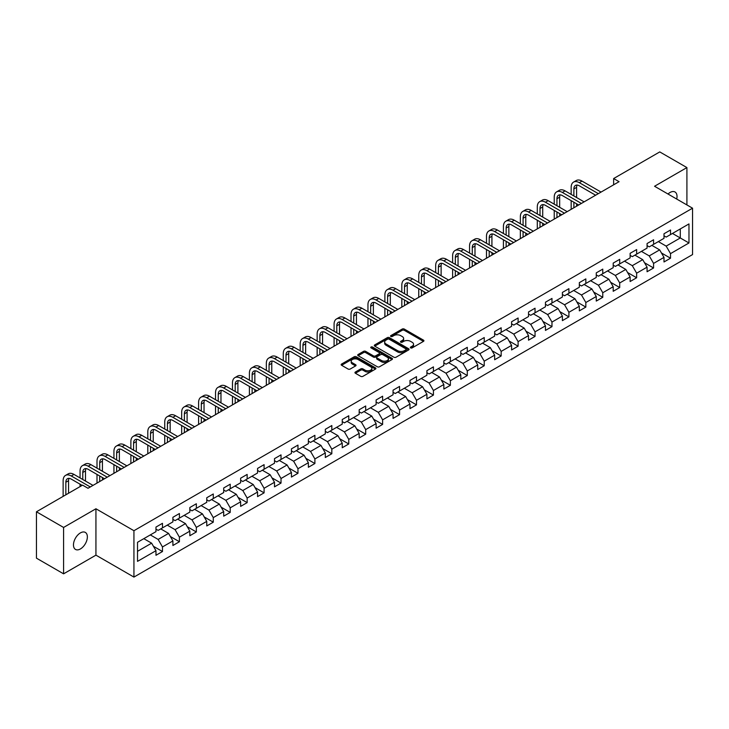 <?xml version="1.0" encoding="UTF-8"?>
<svg xmlns="http://www.w3.org/2000/svg" width="729" height="729" viewBox="0 0 729 729"><rect width="100%" height="100%" fill="white"/><g stroke="black" fill="none" stroke-linecap="round" stroke-linejoin="round"><path stroke-width="1.09" d="M410.664 347.906A1.057 0.611 0 0 0 412.158 347.906L423.476 341.372A1.504 0.866 0 0 0 423.923 340.762A1.504 0.866 0 0 0 423.476 340.142L404.303 329.071A1.504 0.866 0 0 0 402.171 329.071L390.844 335.604A1.057 0.611 0 0 0 392.339 336.47L393.806 335.622A4.821 2.788 0 0 1 400.622 335.622L402.226 336.543A4.821 2.788 0 0 1 403.638 338.511A4.821 2.788 0 0 1 402.226 340.479L400.759 341.327A1.057 0.611 0 0 0 402.244 342.193L403.711 341.345A4.821 2.788 0 0 1 410.536 341.345L412.131 342.266A4.821 2.788 0 0 1 413.543 344.234A4.821 2.788 0 0 1 412.131 346.202L410.664 347.05A1.057 0.611 0 0 0 410.664 347.906L410.664 347.05M80.418 548.946A9.823 5.677 120 0 0 86.833 540.289A9.823 5.677 120 0 0 85.329 532.416A9.823 5.677 120 0 0 80.418 532.899A9.823 5.677 120 0 0 73.993 541.556A9.823 5.677 120 0 0 75.506 549.429A9.823 5.677 120 0 0 80.418 548.946M676.712 199.044A9.823 5.677 120 0 0 674.99 191.973A9.823 5.677 120 0 0 670.079 192.465A9.823 5.677 120 0 0 668.01 194.023M355.387 372.009A1.504 0.866 0 0 0 354.95 372.628A1.504 0.866 0 0 0 355.387 373.239L360.773 376.346A1.504 0.866 0 0 0 362.905 376.346L375.481 369.084A1.504 0.866 0 0 0 375.918 368.473A1.504 0.866 0 0 0 375.481 367.853L356.299 356.782A1.504 0.866 0 0 0 354.166 356.782L341.591 364.044A1.504 0.866 0 0 0 341.154 364.655A1.504 0.866 0 0 0 341.591 365.275L348.088 369.029A1.504 0.866 0 0 0 350.221 369.029L355.606 365.922A1.504 0.866 0 0 0 356.044 365.302A1.504 0.866 0 0 0 355.606 364.691L352.38 362.823A4.028 2.324 0 0 1 351.205 361.183A4.028 2.324 0 0 1 353.693 359.033A4.028 2.324 0 0 1 358.085 359.534L370.706 366.824A4.028 2.324 0 0 1 371.89 368.473A4.028 2.324 0 0 1 369.403 370.624A4.028 2.324 0 0 1 365.01 370.113L362.905 368.901A1.504 0.866 0 0 0 360.773 368.901L355.387 372.009L355.387 373.239M95.936 508.769L63.587 527.45L36.45 511.785L36.45 558.159L63.587 573.832L95.936 555.152L133.936 577.086L133.936 530.712L95.936 508.769L95.936 555.152M686.909 204.931L686.909 167.579L654.56 186.26L692.55 208.193L133.936 530.712M686.909 167.579L659.763 151.914L613.636 178.55L613.636 184.82M36.45 511.785L82.587 485.149L88.018 488.275L619.058 181.685L613.636 178.55M393.906 357.21A1.504 0.866 0 0 0 396.038 357.21L408.614 349.956A1.504 0.866 0 0 0 409.06 349.337A1.504 0.866 0 0 0 408.614 348.726L389.432 337.655A1.504 0.866 0 0 0 387.309 337.655L374.733 344.908A1.504 0.866 0 0 0 374.287 345.528A1.504 0.866 0 0 0 374.733 346.138L393.906 357.21M371.48 348.134A1.057 0.611 0 0 1 372.546 348.289L372.546 347.031L392.047 358.294A1.504 0.866 0 0 1 392.484 358.905A1.504 0.866 0 0 1 392.047 359.525L379.472 366.778A1.504 0.866 0 0 1 377.34 366.778L358.158 355.706L363.543 352.626L363.543 351.369L358.158 354.476A1.504 0.866 0 0 0 357.72 355.096A1.504 0.866 0 0 0 358.158 355.706L358.158 354.476M363.543 352.626A1.504 0.866 0 0 1 365.676 352.626L365.676 351.369A1.504 0.866 0 0 0 363.543 351.369M365.676 351.369L373.448 355.861A1.504 0.866 0 0 0 375.581 355.861L379.153 353.802A1.504 0.866 0 0 0 379.59 353.182A1.504 0.866 0 0 0 379.153 352.572L371.052 347.897A1.057 0.611 0 0 1 372.546 347.031M133.936 577.086L692.55 254.576L692.55 208.193M153.418 546.285L162.485 551.516L162.485 546.941L172.901 540.927L172.901 545.502L179.416 541.738L179.416 537.164L189.841 531.149L189.841 535.724L196.347 531.96L196.347 527.386L206.772 521.372L206.772 525.946L213.287 522.183L213.287 517.608L223.703 511.594L223.703 516.168L230.218 512.405L230.218 507.831L240.643 501.816L240.643 506.391L247.149 502.627L247.149 498.053L257.574 492.039L257.574 496.613L264.089 492.859L264.089 488.275L274.505 482.261L274.505 486.835L281.02 483.081L281.02 478.506L291.445 472.483L291.445 477.058L297.961 473.303L297.961 468.729L308.376 462.705L308.376 467.28L314.892 463.526L314.892 458.951L325.316 452.928L325.316 457.511L331.823 453.748L331.823 449.173L342.247 443.159L342.247 447.734L348.763 443.97L348.763 439.396L359.178 433.381L359.178 437.956L365.694 434.192L365.694 429.618L376.118 423.604L376.118 428.178L382.625 424.415L382.625 419.84L393.049 413.826L393.049 418.4L399.565 414.637L399.565 410.062L409.98 404.048L409.98 408.623L416.496 404.859L416.496 400.285L426.921 394.271L426.921 398.845L433.436 395.082L433.436 390.507L443.852 384.493L443.852 389.067L450.367 385.304L450.367 380.729L460.792 374.715L460.792 379.29L467.298 375.526L467.298 370.952L477.723 364.937L477.723 369.512L484.238 365.758L484.238 361.174L494.654 355.16L494.654 359.734L501.169 355.98L501.169 351.405L511.594 345.382L511.594 349.956L518.1 346.202L518.1 341.628L528.525 335.604L528.525 340.179L535.04 336.424L535.04 331.85L545.456 325.827L545.456 330.41L551.971 326.647L551.971 322.072L562.396 316.058L562.396 320.632L568.912 316.869L568.912 312.294L579.327 306.28L579.327 310.855L585.843 307.091L585.843 302.517L596.258 296.503L596.258 301.077L602.774 297.314L602.774 292.739L613.198 286.725L613.198 291.299L619.714 287.536L619.714 282.961L630.129 276.947L630.129 281.522L636.645 277.758L636.645 273.184L647.07 267.169L647.07 271.744L653.576 267.98L653.576 263.406L664.001 257.392L664.001 261.966L670.516 258.203L670.516 253.628L688.969 242.976L688.969 223.921L680.285 228.942L680.285 237.964L688.969 242.976M162.485 551.516L155.97 555.279L155.97 550.705L137.517 561.357L137.517 542.303L155.97 531.651L155.97 527.076L162.485 523.313L162.485 527.887L172.901 521.873L172.901 517.298L179.416 513.535L179.416 518.109L189.841 512.095L189.841 507.521L196.347 503.757L196.347 508.332L206.772 502.317L206.772 497.743L213.287 493.98L213.287 498.554L223.703 492.54L223.703 487.965L230.218 484.202L230.218 488.776L240.643 482.762L240.643 478.188L247.149 474.424L247.149 479.008L257.574 472.984L257.574 468.41L264.089 464.655L264.089 469.23L274.505 463.207L274.505 458.632L281.02 454.878L281.02 459.452L291.445 453.429L291.445 448.854L297.961 445.1L297.961 449.675L308.376 443.66L308.376 439.077L314.892 435.322L314.892 439.897L325.316 433.883L325.316 429.308L331.823 425.545L331.823 430.119L342.247 424.105L342.247 419.53L348.763 415.767L348.763 420.341L359.178 414.327L359.178 409.753L365.694 405.989L365.694 410.564L376.118 404.549L376.118 399.975L382.625 396.212L382.625 400.786L393.049 394.772L393.049 390.197L399.565 386.434L399.565 391.008L409.98 384.994L409.98 380.42L416.496 376.656L416.496 381.231L426.921 375.216L426.921 370.642L433.436 366.878L433.436 371.453L443.852 365.439L443.852 360.864L450.367 357.101L450.367 361.675L460.792 355.661L460.792 351.086L467.298 347.323L467.298 351.907L477.723 345.883L477.723 341.309L484.238 337.554L484.238 342.129L494.654 336.105L494.654 331.531L501.169 327.777L501.169 332.351L511.594 326.328L511.594 321.753L518.1 317.999L518.1 322.573L528.525 316.559L528.525 311.976L535.04 308.221L535.04 312.796L545.456 306.781L545.456 302.207L551.971 298.443L551.971 303.018L562.396 297.004L562.396 292.429L568.912 288.666L568.912 293.24L579.327 287.226L579.327 282.652L585.843 278.888L585.843 283.463L596.258 277.448L596.258 272.874L602.774 269.11L602.774 273.685L613.198 267.671L613.198 263.096L619.714 259.333L619.714 263.907L630.129 257.893L630.129 253.318L636.645 249.555L636.645 254.129L647.07 248.115L647.07 243.541L653.576 239.777L653.576 244.352L664.001 238.337L664.001 233.763L670.516 230L670.516 234.583L688.969 223.921M160.745 528.889L168.563 533.4L158.138 539.424L150.32 534.904M155.97 529.145L158.138 530.393L162.485 527.887M158.138 539.424L162.485 546.941M168.563 533.4L172.901 540.927M177.676 519.112L185.494 523.622L175.069 529.646L167.26 525.135M172.901 519.367L175.069 520.615L179.416 518.109M175.069 529.646L179.416 537.164M185.494 523.622L189.841 531.149M194.616 509.334L202.425 513.854L192.009 519.868L184.191 515.357M189.841 509.589L192.009 510.838L196.347 508.332M192.009 519.868L196.347 527.386M202.425 513.854L206.772 521.372M211.547 499.556L219.365 504.076L208.941 510.09L201.122 505.58M206.772 499.812L208.941 501.069L213.287 498.554M208.941 510.09L213.287 517.608M219.365 504.076L223.703 511.594M228.478 489.788L236.296 494.298L225.881 500.313L218.062 495.802M223.703 490.034L225.881 491.291L230.218 488.776M225.881 500.313L230.218 507.831M236.296 494.298L240.643 501.816M245.418 480.01L253.236 484.521L242.812 490.535L234.993 486.024M240.643 480.256L242.812 481.514L247.149 479.008M242.812 490.535L247.149 498.053M253.236 484.521L257.574 492.039M262.349 470.232L270.167 474.743L259.743 480.757L251.933 476.247M257.574 470.478L259.743 471.736L264.089 469.23M259.743 480.757L264.089 488.275M270.167 474.743L274.505 482.261M279.289 460.455L287.098 464.965L276.683 470.98L268.864 466.469M274.505 460.701L276.683 461.958L281.02 459.452M276.683 470.98L281.02 478.506M287.098 464.965L291.445 472.483M296.22 450.677L304.039 455.188L293.614 461.202L285.795 456.691M291.445 450.923L293.614 452.18L297.961 449.675M293.614 461.202L297.961 468.729M304.039 455.188L308.376 462.705M313.151 440.899L320.97 445.41L310.545 451.424L302.735 446.913M308.376 441.145L310.545 442.403L314.892 439.897M310.545 451.424L314.892 458.951M320.97 445.41L325.316 452.928M330.091 431.121L337.901 435.632L327.485 441.646L319.666 437.136M325.316 431.368L327.485 432.625L331.823 430.119M327.485 441.646L331.823 449.173M337.901 435.632L342.247 443.159M347.022 421.344L354.841 425.854L344.416 431.878L336.598 427.358M342.247 421.599L344.416 422.847L348.763 420.341M344.416 431.878L348.763 439.396M354.841 425.854L359.178 433.381M363.953 411.566L371.772 416.077L361.356 422.1L353.538 417.58M359.178 411.821L361.356 413.07L365.694 410.564M361.356 422.1L365.694 429.618M371.772 416.077L376.118 423.604M380.893 401.788L388.712 406.299L378.287 412.322L370.469 407.803M376.118 402.043L378.287 403.292L382.625 400.786M378.287 412.322L382.625 419.84M388.712 406.299L393.049 413.826M397.824 392.011L405.643 396.53L395.218 402.545L387.409 398.034M393.049 392.266L395.218 393.514L399.565 391.008M395.218 402.545L399.565 410.062M405.643 396.53L409.98 404.048M414.765 382.233L422.574 386.753L412.158 392.767L404.34 388.256M409.98 382.488L412.158 383.736L416.496 381.231M412.158 392.767L416.496 400.285M422.574 386.753L426.921 394.271M431.696 372.455L439.514 376.975L429.089 382.989L421.271 378.479M426.921 372.71L429.089 373.968L433.436 371.453M429.089 382.989L433.436 390.507M439.514 376.975L443.852 384.493M448.627 362.687L456.445 367.197L446.02 373.212L438.211 368.701M443.852 362.933L446.02 364.19L450.367 361.675M446.02 373.212L450.367 380.729M456.445 367.197L460.792 374.715M465.567 352.909L473.376 357.42L462.961 363.434L455.142 358.923M460.792 353.155L462.961 354.412L467.298 351.907M462.961 363.434L467.298 370.952M473.376 357.42L477.723 364.937M482.498 343.131L490.316 347.642L479.892 353.656L472.073 349.145M477.723 343.377L479.892 344.635L484.238 342.129M479.892 353.656L484.238 361.174M490.316 347.642L494.654 355.16M499.429 333.353L507.247 337.864L496.832 343.878L489.013 339.368M494.654 333.6L496.832 334.857L501.169 332.351M496.832 343.878L501.169 351.405M507.247 337.864L511.594 345.382M516.369 323.576L524.178 328.086L513.763 334.101L505.944 329.59M511.594 323.822L513.763 325.079L518.1 322.573M513.763 334.101L518.1 341.628M524.178 328.086L528.525 335.604M533.3 313.798L541.118 318.309L530.694 324.323L522.884 319.812M528.525 314.044L530.694 315.302L535.04 312.796M530.694 324.323L535.04 331.85M541.118 318.309L545.456 325.827M550.24 304.02L558.049 308.531L547.634 314.545L539.815 310.035M545.456 304.275L547.634 305.524L551.971 303.018M547.634 314.545L551.971 322.072M558.049 308.531L562.396 316.058M567.171 294.243L574.99 298.753L564.565 304.777L556.746 300.257M562.396 294.498L564.565 295.746L568.912 293.24M564.565 304.777L568.912 312.294M574.99 298.753L579.327 306.28M584.102 284.465L591.921 288.976L581.496 294.999L573.687 290.479M579.327 284.72L581.496 285.968L585.843 283.463M581.496 294.999L585.843 302.517M591.921 288.976L596.258 296.503M601.042 274.687L608.852 279.198L598.436 285.221L590.618 280.711M596.258 274.942L598.436 276.191L602.774 273.685M598.436 285.221L602.774 292.739M608.852 279.198L613.198 286.725M617.973 264.909L625.792 269.429L615.367 275.444L607.549 270.933M613.198 265.165L615.367 266.413L619.714 263.907M615.367 275.444L619.714 282.961M625.792 269.429L630.129 276.947M634.904 255.132L642.723 259.652L632.298 265.666L624.489 261.155M630.129 255.387L632.298 256.635L636.645 254.129M632.298 265.666L636.645 273.184M642.723 259.652L647.07 267.169M651.844 245.354L659.654 249.874L649.238 255.888L641.42 251.377M647.07 245.609L649.238 246.867L653.576 244.352M649.238 255.888L653.576 263.406M659.654 249.874L664.001 257.392M672.466 233.453L680.285 237.964L666.169 246.11L658.351 241.6M664.001 235.832L666.169 237.089L670.516 234.583M666.169 246.11L670.516 253.628M63.587 527.45L63.587 573.832M137.517 551.324L151.623 543.178L143.813 538.667M151.623 543.178L155.97 550.705M661.449 252.972L670.516 258.203M644.518 262.75L653.576 267.98M627.578 272.528L636.645 277.758M610.647 282.305L619.714 287.536M593.716 292.083L602.774 297.314M576.776 301.861L585.843 307.091M559.845 311.638L568.912 316.869M542.905 321.416L551.971 326.647M525.974 331.194L535.04 336.424M509.042 340.962L518.1 346.202M492.102 350.74L501.169 355.98M475.171 360.518L484.238 365.758M458.24 370.296L467.298 375.526M441.3 380.073L450.367 385.304M424.369 389.851L433.436 395.082M407.429 399.629L416.496 404.859M390.498 409.406L399.565 414.637M373.567 419.184L382.625 424.415M356.627 428.962L365.694 434.192M339.696 438.74L348.763 443.97M322.765 448.517L331.823 453.748M305.825 458.295L314.892 463.526M288.894 468.064L297.961 473.303M271.953 477.841L281.02 483.081M255.022 487.619L264.089 492.859M238.091 497.397L247.149 502.627M221.151 507.174L230.218 512.405M204.22 516.952L213.287 522.183M187.289 526.73L196.347 531.96M170.349 536.508L179.416 541.738M411.083 348.061L412.131 347.46A4.821 2.788 0 0 0 413.543 345.491L413.543 344.234M403.638 338.511L403.638 339.769A4.821 2.788 0 0 1 402.226 341.737L401.178 342.338M423.458 341.382L404.303 330.319A1.504 0.866 0 0 0 402.171 330.319L391.273 336.616M408.614 348.726L408.614 349.956L389.432 338.903A1.504 0.866 0 0 0 387.309 338.903L374.752 346.157L374.733 344.908M405.953 349.774A1.057 0.611 0 0 0 405.953 348.909L389.113 339.185A1.057 0.611 0 0 0 387.628 339.185L386.078 340.079A4.821 2.788 0 0 0 384.666 342.047A4.821 2.788 0 0 0 386.078 344.015L397.587 350.658A4.821 2.788 0 0 0 404.404 350.658L405.953 349.774L405.953 351.023A1.057 0.611 0 0 0 406.263 350.594L406.263 349.337M384.666 342.047L384.666 343.304A4.821 2.788 0 0 0 386.078 345.273L386.078 344.015M405.953 351.023L404.404 351.916A4.821 2.788 0 0 1 397.587 351.916L386.078 345.273M365.676 352.626L373.448 357.11A1.504 0.866 0 0 0 375.581 357.11L379.153 355.05A1.504 0.866 0 0 0 379.59 354.44L379.59 353.182M372.546 348.289L392.029 359.534M381.522 360.518A4.028 2.324 0 0 0 385.914 361.028A4.028 2.324 0 0 0 388.402 358.878A4.028 2.324 0 0 0 387.227 357.228L382.78 354.659A1.504 0.866 0 0 0 380.647 354.659L377.075 356.718A1.504 0.866 0 0 0 376.638 357.338A1.504 0.866 0 0 0 377.075 357.948L381.522 360.518L381.522 361.775A4.028 2.324 0 0 0 385.914 362.277A4.028 2.324 0 0 0 388.402 360.126L388.402 358.878M376.638 357.338L376.638 358.595A1.504 0.866 0 0 0 377.075 359.206L377.075 357.948M381.522 361.775L377.075 359.206M371.89 368.473L371.89 369.721A4.028 2.324 0 0 1 369.403 371.872A4.028 2.324 0 0 1 365.01 371.371L362.905 370.159A1.504 0.866 0 0 0 360.773 370.159L355.415 373.248M351.205 361.183L351.205 362.431A4.028 2.324 0 0 0 352.38 364.081L352.38 362.823M355.588 365.931L352.38 364.081M375.453 369.102L356.299 358.039A1.504 0.866 0 0 0 354.166 358.039L341.609 365.284M571.162 194.397L571.162 187.371A11.518 6.652 60 0 1 573.55 182.104L576.265 180.537A11.518 6.652 60 0 1 582.024 181.102L601.042 192.082M573.55 182.104A11.518 6.652 60 0 1 579.309 182.669L598.327 193.65M595.611 195.217L579.309 185.804A7.673 4.429 -120 0 0 575.473 185.43A7.673 4.429 -120 0 0 573.878 188.939L573.878 195.955M577.076 185.075A7.673 4.429 -120 0 0 576.593 187.371L576.593 197.523M573.878 202.225L573.878 207.765M576.593 203.792L576.593 206.198M571.162 209.332L571.162 200.657M554.231 204.166L554.231 197.149A11.518 6.652 60 0 1 556.619 191.882L559.325 190.315A11.518 6.652 60 0 1 565.084 190.88L584.102 201.86M556.619 191.882A11.518 6.652 60 0 1 562.369 192.447L581.387 203.427M578.68 204.995L562.369 195.582A7.673 4.429 -120 0 0 558.532 195.199A7.673 4.429 -120 0 0 556.947 198.716L556.947 205.733M560.136 194.853A7.673 4.429 -120 0 0 559.662 197.149L559.662 207.3M556.947 212.002L556.947 217.543M559.662 213.57L559.662 215.975M554.231 219.11L554.231 210.435M537.3 213.943L537.3 206.927A11.518 6.652 60 0 1 539.679 201.66L542.394 200.092A11.518 6.652 60 0 1 548.153 200.657L567.171 211.638M539.679 201.66A11.518 6.652 60 0 1 545.438 202.225L564.456 213.205M561.74 214.773L545.438 205.359A7.673 4.429 -120 0 0 541.601 204.977A7.673 4.429 -120 0 0 540.007 208.494L540.007 215.511M543.205 204.63A7.673 4.429 -120 0 0 542.722 206.927L542.722 217.078M540.007 221.78L540.007 227.32M542.722 223.347L542.722 225.753M537.3 228.888L537.3 220.213M520.36 223.721L520.36 216.704A11.518 6.652 60 0 1 522.748 211.437L525.463 209.87A11.518 6.652 60 0 1 531.213 210.435L550.24 221.416M522.748 211.437A11.518 6.652 60 0 1 528.507 212.002L547.525 222.983M544.809 224.55L528.507 215.137A7.673 4.429 -120 0 0 524.661 214.754A7.673 4.429 -120 0 0 523.076 218.272L523.076 225.288M526.274 214.399A7.673 4.429 -120 0 0 525.791 216.704L525.791 226.856M523.076 231.558L523.076 237.098M525.791 233.125L525.791 235.531M520.36 238.665L520.36 229.99M503.429 233.499L503.429 226.482A11.518 6.652 60 0 1 505.808 221.215L508.523 219.648A11.518 6.652 60 0 1 514.282 220.213L533.3 231.193M505.808 221.215A11.518 6.652 60 0 1 511.567 221.78L530.584 232.761M527.878 234.328L511.567 224.915A7.673 4.429 -120 0 0 507.73 224.532A7.673 4.429 -120 0 0 506.145 228.049L506.145 235.066M509.334 224.177A7.673 4.429 -120 0 0 508.851 226.482L508.851 236.633M506.145 241.335L506.145 246.876M508.851 242.903L508.851 245.308M503.429 248.443L503.429 239.768M486.489 243.276L486.489 236.26A11.518 6.652 60 0 1 488.877 230.984L491.592 229.416A11.518 6.652 60 0 1 497.351 229.99L516.369 240.971M488.877 230.984A11.518 6.652 60 0 1 494.636 231.558L513.653 242.538M510.938 244.106L494.636 234.692A7.673 4.429 -120 0 0 490.799 234.31A7.673 4.429 -120 0 0 489.205 237.827L489.205 244.844M492.403 233.954A7.673 4.429 -120 0 0 491.92 236.26L491.92 246.411M489.205 251.113L489.205 256.654M491.92 252.681L491.92 255.086M486.489 258.221L486.489 249.546M469.558 253.054L469.558 246.037A11.518 6.652 60 0 1 471.945 240.761L474.661 239.194A11.518 6.652 60 0 1 480.411 239.768L499.429 250.749M471.945 240.761A11.518 6.652 60 0 1 477.705 241.335L496.722 252.316M494.007 253.883L477.705 244.47A7.673 4.429 -120 0 0 473.859 244.087A7.673 4.429 -120 0 0 472.274 247.605L472.274 254.621M475.463 243.732A7.673 4.429 -120 0 0 474.989 246.037L474.989 256.189M472.274 260.891L472.274 266.431M474.989 262.458L474.989 264.864M469.558 267.999L469.558 259.324M452.627 262.832L452.627 255.815A11.518 6.652 60 0 1 455.005 250.539L457.721 248.972A11.518 6.652 60 0 1 463.48 249.546L482.498 260.526M455.005 250.539A11.518 6.652 60 0 1 460.764 251.113L479.782 262.094M477.067 263.661L460.764 254.248A7.673 4.429 -120 0 0 456.928 253.865A7.673 4.429 -120 0 0 455.333 257.383L455.333 264.399M458.532 253.51A7.673 4.429 -120 0 0 458.049 255.815L458.049 265.967M455.333 270.669L455.333 276.209M458.049 272.236L458.049 274.642M452.627 277.776L452.627 269.101M435.687 272.61L435.687 265.593A11.518 6.652 60 0 1 438.074 260.317L440.79 258.749A11.518 6.652 60 0 1 446.549 259.324L465.567 270.304M438.074 260.317A11.518 6.652 60 0 1 443.833 260.891L462.851 271.871M460.136 273.439L443.833 264.026A7.673 4.429 -120 0 0 439.997 263.643A7.673 4.429 -120 0 0 438.402 267.16L438.402 274.177M441.601 263.287A7.673 4.429 -120 0 0 441.118 265.593L441.118 275.744M438.402 280.446L438.402 285.987M441.118 282.014L441.118 284.419M435.687 287.554L435.687 278.879M418.756 282.387L418.756 275.371A11.518 6.652 60 0 1 421.143 270.094L423.85 268.527A11.518 6.652 60 0 1 429.609 269.101L448.627 280.082M421.143 270.094A11.518 6.652 60 0 1 426.893 270.669L445.911 281.649M443.205 283.216L426.893 273.803A7.673 4.429 -120 0 0 423.057 273.421A7.673 4.429 -120 0 0 421.471 276.929L421.471 283.955M424.661 273.065A7.673 4.429 -120 0 0 424.187 275.371L424.187 285.522M421.471 290.224L421.471 295.764M424.187 291.782L424.187 294.197M418.756 297.323L418.756 288.657M401.825 292.165L401.825 285.139A11.518 6.652 60 0 1 404.203 279.872L406.919 278.305A11.518 6.652 60 0 1 412.678 278.879L431.696 289.86M404.203 279.872A11.518 6.652 60 0 1 409.962 280.446L428.98 291.427M426.265 292.994L409.962 283.572A7.673 4.429 -120 0 0 406.126 283.198A7.673 4.429 -120 0 0 404.531 286.707L404.531 293.732M407.73 282.843A7.673 4.429 -120 0 0 407.247 285.139L407.247 295.3M404.531 299.993L404.531 305.533M407.247 301.56L407.247 303.966M401.825 307.1L401.825 298.434M384.885 301.943L384.885 294.917A11.518 6.652 60 0 1 387.272 289.65L389.988 288.083A11.518 6.652 60 0 1 395.738 288.657L414.765 299.637M387.272 289.65A11.518 6.652 60 0 1 393.031 290.224L412.049 301.195M409.334 302.763L393.031 293.35A7.673 4.429 -120 0 0 389.186 292.976A7.673 4.429 -120 0 0 387.6 296.484L387.6 303.51M390.799 292.621A7.673 4.429 -120 0 0 390.316 294.917L390.316 305.077M387.6 309.77L387.6 315.311M390.316 311.338L390.316 313.743M384.885 316.878L384.885 308.203M367.954 311.72L367.954 304.695A11.518 6.652 60 0 1 370.341 299.428L373.048 297.86A11.518 6.652 60 0 1 378.807 298.434L397.824 309.406M370.341 299.428A11.518 6.652 60 0 1 376.091 299.993L395.109 310.973M392.402 312.541L376.091 303.127A7.673 4.429 -120 0 0 372.255 302.754A7.673 4.429 -120 0 0 370.669 306.262L370.669 313.288M373.859 302.398A7.673 4.429 -120 0 0 373.376 304.695L373.376 314.846M370.669 319.548L370.669 325.088M373.376 321.115L373.376 323.521M367.954 326.656L367.954 317.981M351.013 321.489L351.013 314.472A11.518 6.652 60 0 1 353.401 309.205L356.117 307.638A11.518 6.652 60 0 1 361.876 308.203L380.893 319.184M353.401 309.205A11.518 6.652 60 0 1 359.16 309.77L378.178 320.751M375.462 322.318L359.16 312.905A7.673 4.429 -120 0 0 355.324 312.531A7.673 4.429 -120 0 0 353.729 316.04L353.729 323.056M356.928 312.176A7.673 4.429 -120 0 0 356.445 314.472L356.445 324.624M353.729 329.326L353.729 334.866M356.445 330.893L356.445 333.299M351.013 336.433L351.013 327.758M334.082 331.267L334.082 324.25A11.518 6.652 60 0 1 336.47 318.983L339.185 317.416A11.518 6.652 60 0 1 344.935 317.981L363.953 328.961M336.47 318.983A11.518 6.652 60 0 1 342.229 319.548L361.247 330.529M358.531 332.096L342.229 322.683A7.673 4.429 -120 0 0 338.384 322.3A7.673 4.429 -120 0 0 336.798 325.817L336.798 332.834M339.987 321.954A7.673 4.429 -120 0 0 339.514 324.25L339.514 334.401M336.798 339.103L336.798 344.644M339.514 340.671L339.514 343.077M334.082 346.211L334.082 337.536M317.151 341.044L317.151 334.028A11.518 6.652 60 0 1 319.53 328.761L322.245 327.193A11.518 6.652 60 0 1 328.004 327.758L347.022 338.739M319.53 328.761A11.518 6.652 60 0 1 325.289 329.326L344.307 340.306M341.591 341.874L325.289 332.46A7.673 4.429 -120 0 0 321.453 332.078A7.673 4.429 -120 0 0 319.867 335.595L319.867 342.612M323.056 331.731A7.673 4.429 -120 0 0 322.573 334.028L322.573 344.179M319.867 348.881L319.867 354.422M322.573 350.449L322.573 352.854M317.151 355.989L317.151 347.314M300.211 350.822L300.211 343.806A11.518 6.652 60 0 1 302.599 338.538L305.314 336.971A11.518 6.652 60 0 1 311.073 337.536L330.091 348.517M302.599 338.538A11.518 6.652 60 0 1 308.358 339.103L327.376 350.084M324.66 351.651L308.358 342.238A7.673 4.429 -120 0 0 304.522 341.855A7.673 4.429 -120 0 0 302.927 345.373L302.927 352.389M306.125 341.5A7.673 4.429 -120 0 0 305.642 343.806L305.642 353.957M302.927 358.659L302.927 364.199M305.642 360.226L305.642 362.632M300.211 365.767L300.211 357.092M283.28 360.6L283.28 353.583A11.518 6.652 60 0 1 285.668 348.307L288.374 346.749A11.518 6.652 60 0 1 294.133 347.314L313.151 358.294M285.668 348.307A11.518 6.652 60 0 1 291.418 348.881L310.436 359.862M307.729 361.429L291.418 352.016A7.673 4.429 -120 0 0 287.581 351.633A7.673 4.429 -120 0 0 285.996 355.151L285.996 362.167M289.185 351.278A7.673 4.429 -120 0 0 288.711 353.583L288.711 363.735M285.996 368.437L285.996 373.977M288.711 370.004L288.711 372.41M283.28 375.544L283.28 366.869M266.349 370.378L266.349 363.361A11.518 6.652 60 0 1 268.728 358.085L271.443 356.517A11.518 6.652 60 0 1 277.202 357.092L296.22 368.072M268.728 358.085A11.518 6.652 60 0 1 274.487 358.659L293.505 369.639M290.789 371.207L274.487 361.794A7.673 4.429 -120 0 0 270.65 361.411A7.673 4.429 -120 0 0 269.056 364.928L269.056 371.945M272.254 361.055A7.673 4.429 -120 0 0 271.771 363.361L271.771 373.512M269.056 378.214L269.056 383.755M271.771 379.782L271.771 382.187M266.349 385.322L266.349 376.647M249.409 380.155L249.409 373.139A11.518 6.652 60 0 1 251.797 367.863L254.512 366.295A11.518 6.652 60 0 1 260.262 366.869L279.289 377.85M251.797 367.863A11.518 6.652 60 0 1 257.556 368.437L276.573 379.417M273.858 380.985L257.556 371.571A7.673 4.429 -120 0 0 253.71 371.189A7.673 4.429 -120 0 0 252.125 374.706L252.125 381.723M255.323 370.833A7.673 4.429 -120 0 0 254.84 373.139L254.84 383.29M252.125 387.992L252.125 393.532M254.84 389.559L254.84 391.965M249.409 395.1L249.409 386.425M232.478 389.933L232.478 382.916A11.518 6.652 60 0 1 234.866 377.64L237.572 376.073A11.518 6.652 60 0 1 243.331 376.647L262.349 387.628M234.866 377.64A11.518 6.652 60 0 1 240.616 378.214L259.633 389.195M256.927 390.762L240.616 381.349A7.673 4.429 -120 0 0 236.779 380.966A7.673 4.429 -120 0 0 235.194 384.484L235.194 391.5M238.383 380.611A7.673 4.429 -120 0 0 237.9 382.916L237.9 393.068M235.194 397.77L235.194 403.31M237.9 399.337L237.9 401.743M232.478 404.877L232.478 396.202M215.538 399.711L215.538 392.694A11.518 6.652 60 0 1 217.925 387.418L220.641 385.851A11.518 6.652 60 0 1 226.4 386.425L245.418 397.405M217.925 387.418A11.518 6.652 60 0 1 223.685 387.992L242.702 398.973M239.987 400.54L223.685 391.127A7.673 4.429 -120 0 0 219.848 390.744A7.673 4.429 -120 0 0 218.253 394.261L218.253 401.278M221.452 390.389A7.673 4.429 -120 0 0 220.969 392.694L220.969 402.845M218.253 407.547L218.253 413.088M220.969 409.115L220.969 411.521M215.538 414.646L215.538 405.98M198.607 409.488L198.607 402.472A11.518 6.652 60 0 1 200.994 397.196L203.71 395.628A11.518 6.652 60 0 1 209.46 396.202L228.478 407.183M200.994 397.196A11.518 6.652 60 0 1 206.754 397.77L225.771 408.75M223.056 410.318L206.754 400.904A7.673 4.429 -120 0 0 202.908 400.522A7.673 4.429 -120 0 0 201.322 404.03L201.322 411.056M204.512 400.166A7.673 4.429 -120 0 0 204.038 402.472L204.038 412.623M201.322 417.325L201.322 422.856M204.038 418.883L204.038 421.298M198.607 424.424L198.607 415.758M181.676 419.266L181.676 412.24A11.518 6.652 60 0 1 184.054 406.973L186.77 405.406A11.518 6.652 60 0 1 192.529 405.98L211.547 416.961M184.054 406.973A11.518 6.652 60 0 1 189.813 407.547L208.831 418.528M206.116 420.086L189.813 410.673A7.673 4.429 -120 0 0 185.977 410.299A7.673 4.429 -120 0 0 184.391 413.808L184.391 420.833M187.581 409.944A7.673 4.429 -120 0 0 187.098 412.24L187.098 422.401M184.391 427.094L184.391 432.634M187.098 428.661L187.098 431.067M181.676 434.202L181.676 425.526M164.736 429.044L164.736 422.018A11.518 6.652 60 0 1 167.123 416.751L169.839 415.184A11.518 6.652 60 0 1 175.598 415.758L194.616 426.738M167.123 416.751A11.518 6.652 60 0 1 172.882 417.325L191.9 428.297M189.185 429.864L172.882 420.451A7.673 4.429 -120 0 0 169.046 420.077A7.673 4.429 -120 0 0 167.451 423.585L167.451 430.611M170.65 419.722A7.673 4.429 -120 0 0 170.167 422.018L170.167 432.179M167.451 436.871L167.451 442.412M170.167 438.439L170.167 440.845M164.736 443.979L164.736 435.304M147.805 438.822L147.805 431.796A11.518 6.652 60 0 1 150.192 426.529L152.899 424.961A11.518 6.652 60 0 1 158.658 425.526L177.676 436.507M150.192 426.529A11.518 6.652 60 0 1 155.942 427.094L174.969 438.074M172.254 439.642L155.942 430.228A7.673 4.429 -120 0 0 152.106 429.855A7.673 4.429 -120 0 0 150.52 433.363L150.52 440.38M153.71 429.499A7.673 4.429 -120 0 0 153.236 431.796L153.236 441.947M150.52 446.649L150.52 452.19M153.236 448.217L153.236 450.622M147.805 453.757L147.805 445.082M130.874 448.59L130.874 441.574A11.518 6.652 60 0 1 133.252 436.307L135.968 434.739A11.518 6.652 60 0 1 141.727 435.304L160.745 446.285M133.252 436.307A11.518 6.652 60 0 1 139.011 436.871L158.029 447.852M155.313 449.419L139.011 440.006A7.673 4.429 -120 0 0 135.175 439.633A7.673 4.429 -120 0 0 133.58 443.141L133.58 450.158M136.779 439.277A7.673 4.429 -120 0 0 136.296 441.574L136.296 451.725M133.58 456.427L133.58 461.967M136.296 457.994L136.296 460.4M130.874 463.535L130.874 454.86M113.934 458.368L113.934 451.351A11.518 6.652 60 0 1 116.321 446.084L119.037 444.517A11.518 6.652 60 0 1 124.796 445.082L143.813 456.062M116.321 446.084A11.518 6.652 60 0 1 122.08 446.649L141.098 457.63M138.382 459.197L122.08 449.784A7.673 4.429 -120 0 0 118.244 449.401A7.673 4.429 -120 0 0 116.649 452.919L116.649 459.935M119.848 449.055A7.673 4.429 -120 0 0 119.365 451.351L119.365 461.503M116.649 466.205L116.649 471.745M119.365 467.772L119.365 470.178M113.934 473.312L113.934 464.637M97.003 468.146L97.003 461.129A11.518 6.652 60 0 1 99.39 455.862L102.096 454.295A11.518 6.652 60 0 1 107.856 454.86L126.873 465.84M99.39 455.862A11.518 6.652 60 0 1 105.14 456.427L124.158 467.407M121.451 468.975L105.14 459.562A7.673 4.429 -120 0 0 101.304 459.179A7.673 4.429 -120 0 0 99.718 462.696L99.718 469.713M102.907 458.833A7.673 4.429 -120 0 0 102.434 461.129L102.434 471.28M99.718 475.982L99.718 481.523M102.434 477.55L102.434 479.955M97.003 483.09L97.003 474.415M80.062 477.923L80.062 470.907A11.518 6.652 60 0 1 82.45 465.64L85.165 464.072A11.518 6.652 60 0 1 90.925 464.637L109.942 475.618M82.45 465.64A11.518 6.652 60 0 1 88.209 466.205L107.227 477.185M104.511 478.753L88.209 469.339A7.673 4.429 -120 0 0 84.373 468.957A7.673 4.429 -120 0 0 82.778 472.474L82.778 479.491M85.976 468.601A7.673 4.429 -120 0 0 85.493 470.907L85.493 481.058M80.062 486.598L80.062 484.193M63.131 496.376L63.131 480.684A11.518 6.652 60 0 1 65.519 475.408L68.234 473.85A11.518 6.652 60 0 1 73.984 474.415L93.002 485.396M65.519 475.408A11.518 6.652 60 0 1 71.278 475.982L90.296 486.963M82.149 485.396L71.278 479.117A7.673 4.429 -120 0 0 67.433 478.734A7.673 4.429 -120 0 0 65.847 482.252L65.847 494.809M69.045 478.379A7.673 4.429 -120 0 0 68.562 480.684L68.562 493.241M412.131 347.46L412.131 346.202M400.759 342.193L400.759 341.327M402.226 341.737L402.226 340.479M390.844 336.47L390.844 335.604M402.171 330.319L402.171 329.071M404.303 330.319L404.303 329.071M423.476 341.372L423.476 340.142M387.309 338.903L387.309 337.655M389.432 338.903L389.432 337.655M397.587 351.916L397.587 350.658M404.404 351.916L404.404 350.658M373.448 357.11L373.448 355.861M375.581 357.11L375.581 355.861M379.153 355.05L379.153 353.802M392.047 359.525L392.047 358.294M360.773 370.159L360.773 368.901M362.905 370.159L362.905 368.901M365.01 371.371L365.01 370.113M355.606 365.922L355.606 364.691M341.591 365.275L341.591 364.044M354.166 358.039L354.166 356.782M356.299 358.039L356.299 356.782M375.481 369.084L375.481 367.853M582.024 181.102L579.309 182.669M576.593 187.371L573.878 188.939M565.084 190.88L562.369 192.447M559.662 197.149L556.947 198.716M548.153 200.657L545.438 202.225M542.722 206.927L540.007 208.494M531.213 210.435L528.507 212.002M525.791 216.704L523.076 218.272M514.282 220.213L511.567 221.78M508.851 226.482L506.145 228.049M497.351 229.99L494.636 231.558M491.92 236.26L489.205 237.827M480.411 239.768L477.705 241.335M474.989 246.037L472.274 247.605M463.48 249.546L460.764 251.113M458.049 255.815L455.333 257.383M446.549 259.324L443.833 260.891M441.118 265.593L438.402 267.16M429.609 269.101L426.893 270.669M424.187 275.371L421.471 276.929M412.678 278.879L409.962 280.446M407.247 285.139L404.531 286.707M395.738 288.657L393.031 290.224M390.316 294.917L387.6 296.484M378.807 298.434L376.091 299.993M373.376 304.695L370.669 306.262M361.876 308.203L359.16 309.77M356.445 314.472L353.729 316.04M344.935 317.981L342.229 319.548M339.514 324.25L336.798 325.817M328.004 327.758L325.289 329.326M322.573 334.028L319.867 335.595M311.073 337.536L308.358 339.103M305.642 343.806L302.927 345.373M294.133 347.314L291.418 348.881M288.711 353.583L285.996 355.151M277.202 357.092L274.487 358.659M271.771 363.361L269.056 364.928M260.262 366.869L257.556 368.437M254.84 373.139L252.125 374.706M243.331 376.647L240.616 378.214M237.9 382.916L235.194 384.484M226.4 386.425L223.685 387.992M220.969 392.694L218.253 394.261M209.46 396.202L206.754 397.77M204.038 402.472L201.322 404.03M192.529 405.98L189.813 407.547M187.098 412.24L184.391 413.808M175.598 415.758L172.882 417.325M170.167 422.018L167.451 423.585M158.658 425.526L155.942 427.094M153.236 431.796L150.52 433.363M141.727 435.304L139.011 436.871M136.296 441.574L133.58 443.141M124.796 445.082L122.08 446.649M119.365 451.351L116.649 452.919M107.856 454.86L105.14 456.427M102.434 461.129L99.718 462.696M90.925 464.637L88.209 466.205M85.493 470.907L82.778 472.474M73.984 474.415L71.278 475.982M68.562 480.684L65.847 482.252"/></g></svg>
